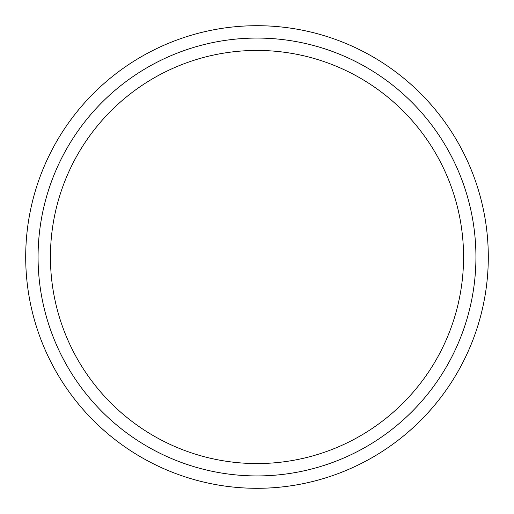<?xml version="1.0" encoding="UTF-8"?>
<svg xmlns="http://www.w3.org/2000/svg" width="514" height="514" viewBox="0 0 514 514"><rect width="100%" height="100%" fill="white"/><g stroke="black" fill="none" stroke-linecap="round" stroke-linejoin="round"><path stroke-width="0.77" d="M475.932 257A218.932 218.932 0 0 0 257 38.068A218.932 218.932 0 0 0 38.068 257A218.932 218.932 0 0 0 257 475.932A218.932 218.932 0 0 0 475.932 257M25.7 257A231.3 231.3 0 0 1 257 25.7A231.3 231.3 0 0 1 488.3 257A231.3 231.3 0 0 1 257 488.3A231.3 231.3 0 0 1 25.7 257M50.436 257A206.564 206.564 0 0 0 257 463.564A206.564 206.564 0 0 0 463.564 257A206.564 206.564 0 0 0 257 50.436A206.564 206.564 0 0 0 50.436 257L50.436 257.212M50.796 244.831L50.661 247.356M50.674 247.189L50.513 251.333M50.661 247.42L50.558 249.868"/></g></svg>
